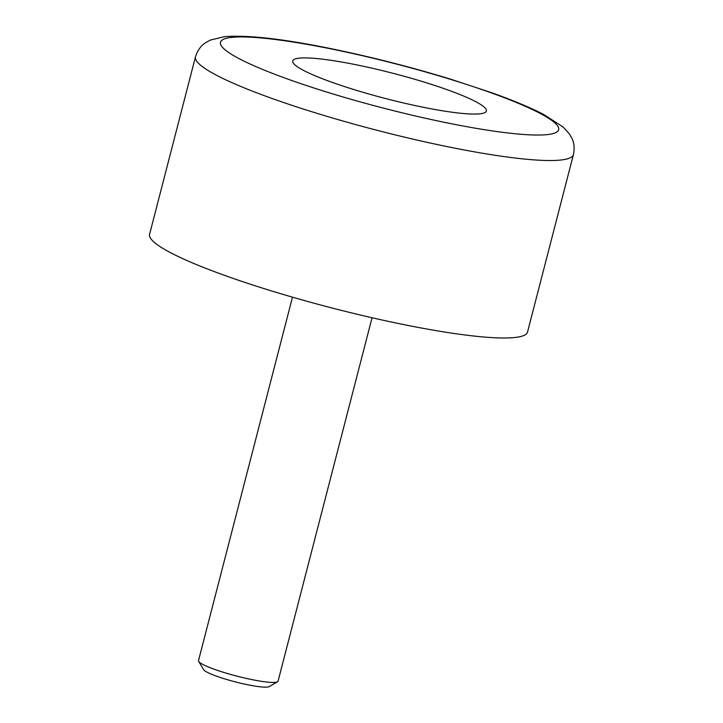 <?xml version="1.0" encoding="UTF-8"?>
<svg xmlns="http://www.w3.org/2000/svg" width="723" height="723" viewBox="0 0 723 723"><rect width="100%" height="100%" fill="white"/><g stroke="black" fill="none" stroke-linecap="round" stroke-linejoin="round"><path stroke-width="1.08" d="M372.056 317.749L278.066 681.193A41.094 5.404 -165.5 0 1 277.533 681.789A41.094 5.404 -165.5 0 1 246.95 678.545A41.094 5.404 -165.5 0 1 198.671 661.391A41.094 5.404 -165.5 0 1 198.5 660.614L292.49 297.18M277.533 681.789L269.173 686.615A34.144 4.492 -165.5 0 1 243.759 683.922A34.144 4.492 -165.5 0 1 203.642 669.67L198.671 661.391M368.441 67.384A100.018 13.15 -165.5 0 1 486.208 111.459A100.018 13.15 -165.5 0 1 410.655 104.591A100.018 13.15 -165.5 0 1 292.661 61.401A100.018 13.15 -165.5 0 1 368.441 67.384M573.42 154.577L527.528 332.056A195.192 25.657 -165.5 0 1 379.738 319.485A195.192 25.657 -165.5 0 1 149.58 234.306L195.472 56.837A195.192 25.657 14.5 0 0 199.91 64.627A195.192 25.657 14.5 0 0 425.639 142.015A195.192 25.657 14.5 0 0 573.42 154.577C574.758 148.17 574.143 142.539 571.595 137.686L569.372 133.909L563.154 127.049L543.732 114.496C530.348 107.573 512.833 100.262 491.179 92.562L450.736 79.214C413.484 67.826 375.852 58.111 337.849 50.095C286.371 39.223 248.549 34.749 224.374 36.683L210.42 40.072L205.983 42.467C201.084 45.422 197.578 50.212 195.472 56.837M224.428 49.236A174.65 22.955 14.5 0 0 426.398 118.473A174.65 22.955 14.5 0 0 554.668 122.738A174.65 22.955 14.5 0 0 352.697 53.502A174.65 22.955 14.5 0 0 224.428 49.236"/></g></svg>
